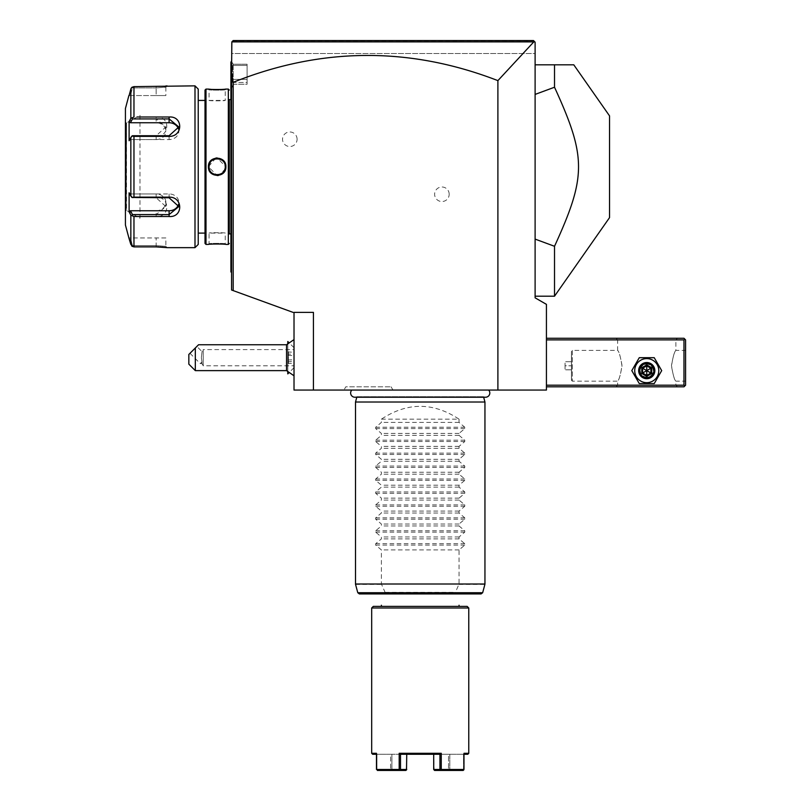 <?xml version="1.0" encoding="UTF-8"?>
<svg xmlns="http://www.w3.org/2000/svg" width="811" height="811" viewBox="0 0 811 811"><rect width="100%" height="100%" fill="white"/><g stroke="black" fill="none" stroke-linecap="round" stroke-linejoin="round"><path stroke-width="0.61" stroke-dasharray="4.05 3.04" d="M313.431 390.05L313.431 312.377L294.018 312.377L294.018 390.05L546.432 390.05L546.432 304.358L535.108 297.819L535.108 42.172L231.561 42.172L231.561 53.496L535.108 53.496L535.108 42.172L535.108 53.496L231.561 53.496L231.561 42.172L231.561 73.791L233.183 82.316A11181.541 1941.656 -90 0 1 497.893 80.624L533.8 41.888L534.692 41.756L231.561 42.172L533.8 41.888M488.627 390.05L351.822 390.05L488.627 390.05M343.925 390.05L392.97 390.05L343.925 390.05L345.79 386.817L391.095 386.817L345.79 386.817M546.432 385.195L546.432 338.268L546.432 385.195L683.967 385.195L683.967 339.89L546.432 339.89M497.893 80.624L497.893 390.05M231.561 73.791L231.561 290.003L233.183 290.591L233.183 82.316M233.183 290.591L293.045 312.377M449.182 194.265A7.279 7.279 0 0 0 441.904 186.986A7.279 7.279 0 0 0 434.625 194.265A7.279 7.279 0 0 0 441.904 201.544A7.279 7.279 0 0 0 449.182 194.265M297.09 139.249A7.279 7.279 0 0 0 289.811 131.97A7.279 7.279 0 0 0 282.532 139.249A7.279 7.279 0 0 0 289.811 146.527A7.279 7.279 0 0 0 297.09 139.249M231.561 79.387L231.561 155.459L231.561 79.387L233.183 79.387L233.183 64.221L247.091 64.221L247.091 84.253L233.183 84.253L233.183 79.387L233.183 84.253L231.561 88.703L233.183 84.253L247.091 84.253L247.091 82.479L232.534 82.479L231.561 79.813L232.534 82.479L232.534 65.448L232.534 82.479L247.091 82.479L247.091 64.221L247.091 84.253L247.091 65.448L232.534 65.448L231.561 67.627L232.534 65.448L247.091 65.448L247.091 64.221L233.183 64.221L231.561 61.545L233.183 64.221L233.183 79.387L247.091 79.387L230.912 79.387L230.912 271.928L231.561 272.577M231.561 155.459L231.561 171.516L231.561 155.459L230.912 155.459M231.561 171.516L231.561 254.127L231.561 171.516L230.912 171.456M231.561 254.127L231.561 271.928L231.561 254.127L230.912 254.127M313.431 312.377L294.018 312.377L313.431 312.377M294.018 361.25L294.018 347.716L294.018 361.25M294.018 357.692L294.018 375.797L294.018 357.692M287.804 371.904L287.804 343.469M287.804 341.502L287.804 373.871M287.773 343.499L287.773 371.874M287.773 373.871L287.773 341.502M287.773 353.596L287.773 364.088L287.773 353.596L288.422 354.072L288.422 352.025L288.422 363.348L288.422 354.072L294.018 354.214L294.018 352.238L294.018 363.135L294.018 354.214M287.773 351.285L288.422 352.025L294.018 352.238M287.773 355.37L293.917 355.634L293.917 361.3L287.773 361.777M287.773 360.003L293.917 359.739L294.018 355.715M287.773 364.088L288.422 363.348L293.917 363.348L294.018 359.658M294.018 363.135L294.018 361.159M286.557 344.746L286.557 370.627M195.319 370.627L195.319 347.98L188.841 354.448L188.841 364.159M198.553 344.746L195.319 347.98M196.85 346.439L189.987 353.302L196.85 346.439L202.051 351.639L201.351 357.692L202.051 351.639L203.226 349.592L203.226 365.781L203.226 349.592L294.018 349.592M189.987 353.302L200.287 363.602L201.98 361.909L201.351 357.692L201.98 361.909L200.287 363.602L201.969 363.602L203.226 365.781L294.018 365.781M201.98 361.909C201.939 364.159 201.939 364.159 201.98 361.909C201.939 364.159 201.939 364.159 201.98 361.909M232.818 40.915L533.81 40.874M554.521 296.197L554.521 246.28L535.108 239.103L535.108 296.197L535.108 64.819L535.108 94.411L554.521 87.233L554.521 64.819L535.108 64.819M535.108 239.103L535.108 94.411M554.521 246.28C586.525 176.301 586.525 157.212 554.521 87.233M609.537 217.632L609.537 115.882M230.912 62.234L231.561 60.937M230.912 62.447L230.912 79.387M230.912 271.279L231.561 271.928M231.561 161.997L230.912 162.068M230.912 166.762L230.912 97.827L230.912 166.762M231.561 166.762L231.561 98.476L231.561 166.762M231.561 99.611L231.561 233.903L231.561 99.611L230.912 99.611M231.561 233.903L230.912 233.903M229.29 233.903L229.29 99.611L229.29 233.903M228.327 89.088L228.327 244.425M209.045 244.354L208.417 244.425L209.066 243.776L209.066 233.102L225.245 233.102C225.752 232.564 208.569 232.564 209.066 233.102C208.569 232.564 225.752 232.564 225.245 233.102L225.255 243.776C225.752 243.239 208.569 243.239 209.066 243.776C208.569 243.239 225.752 243.239 225.255 243.776L225.894 244.425L214.712 243.959M214.479 243.969L212.644 244.06M210.698 244.192L209.299 244.324M210.698 89.322L212.756 89.463M214.165 89.534L215.929 89.585M216.202 89.585L219.041 89.565M219.426 89.555L221.971 89.443M223.623 89.322L224.667 89.22M205.994 89.088L205.994 244.425M225.539 169.235L225.894 166.762L217.155 157.942M215.878 158.044L208.417 166.762L217.166 175.571M218.443 175.47L224.728 171.162M205.021 90.062L205.021 243.452M205.021 100.422L205.021 233.102L205.021 100.422M198.229 233.102L198.229 100.422L198.229 233.102M194.995 85.854L194.995 247.659M139.979 117.007L137.018 117.007M133.967 136.38L131.919 136.055L130.845 137.464L130.845 196.049L129.111 192.785L129.111 211.924L130.449 210.759L132.477 214.591L156.158 214.591L156.158 216.507C170.351 217.632 170.259 196.809 156.158 197.134L133.967 197.134L133.967 136.38L156.158 136.38C170.32 136.674 170.29 115.861 156.158 117.007L156.158 118.923L132.477 118.923L131.919 117.97L133.967 117.007L133.967 86.635L165.403 86.078M137.018 216.507L139.979 216.507M156.543 246.889L133.967 246.879L133.967 216.507L130.845 215.189L131.037 245.023M165.87 237.947L129.111 237.947L130.449 237.947L132.477 245.601L130.449 237.947L165.87 237.947L165.87 246.362L167.157 247.659L165.87 246.362L156.158 245.601L132.477 245.601L156.158 245.601L165.87 246.362L166.833 247.619M165.363 247.426L164.674 247.345M164.015 247.284L163.021 247.183M161.977 247.102L161.166 247.041M160.091 246.98L158.723 246.929M167.025 85.875L165.87 87.152L156.158 87.912L165.87 87.152L165.87 95.566L156.158 95.566L165.87 95.566M131.919 87.274L132.477 87.912L156.158 87.912L132.477 87.912L130.449 95.566L132.477 87.912L131.919 87.274L130.845 89.038L130.845 118.325L131.919 117.97M132.477 245.601L131.919 246.24L132.477 245.601M130.845 244.476L131.575 245.885M132.477 214.591L131.919 215.544M130.449 210.759L156.158 210.759L156.158 214.591L165.87 206.562L156.158 197.772L132.477 197.772L131.919 197.458L133.967 197.134M130.845 196.049L131.919 197.458M156.158 136.38L156.158 135.741L132.477 135.741L130.449 139.573L131.919 136.055M130.845 118.325L129.111 121.589L129.111 140.729L130.449 139.573L156.158 139.573L156.158 135.741L165.87 126.952L156.158 118.923L156.158 122.755A9.712 8.404 180 0 1 165.87 131.159L165.87 126.952M129.111 121.589L130.449 122.755L156.158 122.755M132.477 118.923L130.449 122.755M129.111 95.566L130.449 95.566L129.111 95.566L129.557 93.904M125.421 108.512L125.421 225.012M129.111 211.924L130.277 214.124M178.511 129.071A9.712 8.404 180 0 1 178.815 131.159A9.712 8.404 180 0 1 169.104 139.573L130.449 139.573L129.111 140.729L130.845 137.464M130.449 95.566L156.158 95.566L156.158 87.912L156.158 95.566L130.449 95.566M125.421 211.255L125.421 122.258L125.421 211.255A0.811 0.811 180 0 1 126.222 210.444L126.526 123.069L126.526 210.444L139.979 218.21L139.979 115.304L126.222 123.069L126.222 210.444L126.222 123.069M139.979 115.304L139.979 218.21M156.168 210.759A9.712 8.404 0 0 0 165.87 202.355A9.712 8.404 0 0 0 156.158 193.951L130.449 193.951L132.477 197.772L129.111 192.785L130.449 193.951L169.104 193.951A9.712 8.404 0 0 1 178.815 202.355A9.712 8.404 0 0 1 178.511 204.443M156.158 139.573A9.712 8.404 180 0 0 165.87 131.159M225.894 89.088L225.255 89.737C225.752 90.274 208.569 90.274 209.066 89.737C208.569 90.274 225.752 90.274 225.255 89.737L225.245 100.422C225.752 100.959 208.569 100.959 209.066 100.422L209.066 89.737L208.417 89.088M209.066 100.422C208.569 100.959 225.752 100.959 225.245 100.422L209.066 100.422M223.309 161.501L224.191 162.747M217.855 158.692L219.082 158.895M212.147 160.406L213.982 159.311M209.633 163.781L210.161 162.707M209.197 168.181L209.309 168.729M209.461 169.235L209.076 167.167M211.681 172.713L210.738 171.668M216.446 174.821L215.26 174.618M222.528 172.814L219.882 174.375L224.748 169.55M224.86 164.288L224.677 163.771M217.236 158.672L216.152 158.733M210.13 170.766L210.525 171.385M211.803 172.814L212.411 173.311M217.368 174.841L218.169 174.781M222.883 172.479L223.451 171.841M223.917 171.212L224.86 169.235M225.245 166.762C225.742 177.193 208.569 177.193 209.066 166.762C208.569 156.32 225.742 156.32 225.245 166.762L225.894 166.762M683.967 385.195L684.778 386.006L683.967 386.817L546.432 386.817M675.877 385.195L677.489 386.817L616.005 386.817L677.489 386.817L675.877 385.195L617.627 385.195L675.877 385.195L675.877 381.15C674.417 380.055 672.948 374.804 671.488 365.396C673.11 356.343 674.57 351.345 675.877 350.403C674.417 351.498 672.948 356.749 671.488 366.156C673.11 375.209 674.57 380.207 675.877 381.15L685.579 381.15L685.579 350.403L685.579 381.15M634.719 370.627A12.033 12.033 0 0 0 646.752 382.67A12.033 12.033 0 0 0 658.785 370.627A12.033 12.033 0 0 0 646.752 358.594A12.033 12.033 0 0 0 634.719 370.627A12.033 12.033 0 0 0 646.752 382.67A12.033 12.033 0 0 0 658.785 370.627A12.033 12.033 0 0 0 646.752 358.594A12.033 12.033 0 0 0 634.719 370.627A12.033 12.033 0 0 0 646.752 382.67A12.033 12.033 0 0 0 658.785 370.627A12.033 12.033 0 0 0 646.752 358.594A12.033 12.033 0 0 0 634.719 370.627M684.778 386.006L685.579 385.195L685.579 339.89L683.967 338.268L546.432 338.268M677.489 338.268L616.005 338.268L677.489 338.268L675.877 339.89L675.877 350.403L685.579 350.403M684.778 339.079L683.967 339.89M617.627 339.89L616.005 338.268L617.627 339.89L675.877 339.89L617.627 339.89L617.627 350.403L572.323 350.403L572.323 381.15L617.627 381.15C619.087 380.055 620.547 374.804 622.007 365.396C620.395 356.343 618.935 351.345 617.627 350.403C619.087 351.498 620.547 356.749 622.007 366.156C620.395 375.209 618.935 380.207 617.627 381.15L617.627 385.195L616.005 386.817L617.627 385.195M653.544 370.627C653.96 361.868 639.544 361.868 639.95 370.627C639.544 379.396 653.96 379.396 653.544 370.627C653.96 379.396 639.544 379.396 639.95 370.627C639.544 361.868 653.96 361.868 653.544 370.627A6.792 6.792 0 0 1 646.752 377.429A6.792 6.792 0 0 1 639.95 370.627A6.792 6.792 0 0 1 646.752 363.835A6.792 6.792 0 0 1 653.544 370.627A6.792 6.792 0 0 1 646.752 377.429A6.792 6.792 0 0 1 639.95 370.627A6.792 6.792 0 0 1 646.752 363.835A6.792 6.792 0 0 1 653.544 370.627M572.323 350.403L572.323 381.15L571.451 380.278L571.451 351.275L571.451 380.278L571.451 351.275L572.323 350.403M571.512 380.278L571.512 351.275M571.512 365.781L571.512 361.736L571.512 369.826L571.512 365.781L565.044 365.781L565.044 361.736L565.044 369.826L565.044 365.781L571.512 365.781M571.512 361.736L565.044 361.736L571.512 361.736M571.512 369.826L565.044 369.826L571.512 369.826M640.274 370.627A6.468 6.468 0 0 0 646.752 377.105A6.468 6.468 0 0 0 653.22 370.627A6.468 6.468 0 0 0 646.752 364.159A6.468 6.468 0 0 0 640.274 370.627A6.468 6.468 0 0 1 646.752 364.159A6.468 6.468 0 0 1 653.22 370.627A6.468 6.468 0 0 1 646.752 377.105A6.468 6.468 0 0 1 640.274 370.627M639.281 357.692L631.799 370.627L639.281 383.573L654.224 383.573L661.695 370.627L654.224 357.692L639.281 357.692L631.799 370.627L639.281 383.573L654.224 383.573L661.695 370.627L654.224 357.692L639.281 357.692M638.662 370.627A8.09 8.09 0 0 1 646.752 362.537A8.09 8.09 0 0 1 654.842 370.627A8.09 8.09 0 0 1 646.752 378.717A8.09 8.09 0 0 1 638.662 370.627A8.09 8.09 0 0 1 646.752 362.537A8.09 8.09 0 0 1 654.842 370.627A8.09 8.09 0 0 0 646.752 362.537A8.09 8.09 0 0 0 638.662 370.627A8.09 8.09 0 0 0 646.752 378.717A8.09 8.09 0 0 0 654.842 370.627A8.09 8.09 0 0 1 646.752 378.717A8.09 8.09 0 0 1 638.662 370.627M639.473 370.627A7.279 7.279 0 0 0 646.752 377.916A7.279 7.279 0 0 0 654.031 370.627A7.279 7.279 0 0 0 646.752 363.348A7.279 7.279 0 0 0 639.473 370.627M641.785 373.496L642.606 373.019L642.606 368.245L646.752 365.852L650.888 368.245L650.888 373.019L646.752 375.412L642.606 373.019L646.752 370.627L646.752 365.852L642.606 368.245L646.752 370.627L646.752 375.412L650.888 373.019L646.752 370.627L650.888 368.245L646.752 365.852L650.888 368.245L650.888 373.019L650.888 368.245L651.72 367.758L651.72 373.496L650.888 373.019L646.752 375.412L642.606 373.019L646.752 375.412L646.752 376.375L641.785 373.496L641.785 367.758L642.606 368.245L642.606 373.019L642.606 368.245L646.752 365.852L646.752 364.889L651.72 367.758M483.66 397.228L483.518 396.701A4.237 4.237 0 0 0 485.576 397.228L354.873 397.228A4.237 4.237 0 0 0 356.931 396.701L483.518 396.701L356.931 396.701L356.789 397.228M355.502 402.023L484.948 402.023M381.393 419.175L459.056 419.175C433.165 402.074 407.284 402.074 381.393 419.175L381.393 422.409L375.686 427.225L375.686 428.593L381.393 433.419L381.393 435.345L375.686 440.17L375.686 441.539L381.393 446.364L381.393 448.29L375.686 453.116L375.686 454.484L381.393 459.3L381.393 461.236L375.686 466.061L375.686 467.43L381.393 472.245L381.393 474.182L375.686 478.997L375.686 480.376L381.393 485.191L381.393 487.127L375.686 491.942L375.686 493.321L381.393 498.136L381.393 500.073L375.686 504.888L375.686 506.267L381.393 511.082L381.393 513.018L375.686 517.834L375.686 519.202L381.393 524.028L381.393 525.964L375.686 530.779L375.686 532.148L381.393 536.973L381.393 538.899L375.686 543.725L375.686 545.093L381.393 549.919L381.393 584.001L355.502 584.001M459.056 419.175L459.056 422.409L464.764 427.225L464.764 428.593L459.056 433.419L459.056 435.345L464.764 440.17L464.764 441.539L459.056 446.364L459.056 448.29L464.764 453.116L464.764 454.484L459.056 459.3L459.056 461.236L464.764 466.061L464.764 467.43L459.056 472.245L459.056 474.182L464.764 478.997L464.764 480.376L459.056 485.191L459.056 487.127L464.764 491.942L464.764 493.321L459.056 498.136L459.056 500.073L464.764 504.888L464.764 506.267L459.056 511.082L459.056 513.018L464.764 517.834L464.764 519.202L459.056 524.028L459.056 525.964L464.764 530.779L464.764 532.148L459.056 536.973L459.056 538.899L464.764 543.725L464.764 545.093L459.056 549.919L459.056 584.001L454.728 593.926L385.722 593.926L385.245 592.719L357.783 592.719M385.245 592.719L381.393 584.001M459.056 549.919L381.393 549.919M385.722 593.926L359.344 593.926M481.105 593.926L454.728 593.926M381.393 593.926L459.056 593.926L381.393 593.926M420.22 606.385L459.056 606.385L420.22 606.385M467.146 606.385L373.303 606.385M468.768 607.997L371.681 607.997M468.768 753.297L463.973 753.297L463.507 754.271L463.973 769.477L441.255 769.477L441.255 753.297L399.194 753.297L399.194 769.477L376.476 769.477L376.476 753.297L371.681 753.297M463.973 754.271L467.795 754.271M376.943 754.271L376.476 753.297L376.943 754.271L406.291 754.271L391.916 754.271L391.916 769.477L391.287 769.953L390.638 769.477L390.638 754.271L376.943 754.271L376.943 769.477L376.943 754.271M372.654 754.271L376.476 754.271M463.507 769.477L463.507 754.271L463.507 769.477L449.801 769.477L449.801 754.271L434.159 754.271L448.534 754.271L448.534 769.477L449.162 769.953L463.507 769.477M463.101 770.45L434.584 770.45L449.406 770.45L448.534 769.477L433.936 769.953L463.101 770.45L449.162 769.953L449.801 769.477L449.801 754.271L463.507 754.271L448.534 754.271L448.534 769.477L433.936 769.953L433.703 754.271L434.159 769.477L433.703 754.271L439.947 754.271L400.492 754.271L399.194 753.297M406.747 769.477L406.747 754.271L406.291 769.477L391.916 769.477L391.916 754.271L390.638 754.271L390.638 769.477L376.943 769.477L391.287 769.953L377.348 770.45L405.855 770.45L391.044 770.45L391.916 769.477L406.514 769.953L406.747 754.271L400.492 754.271L400.502 769.477L406.514 769.953M440.829 770.45L441.255 769.477M441.255 753.297L439.947 754.271L439.947 769.477L440.596 769.974M399.194 769.477L400.502 769.477M433.703 769.477L439.947 769.477M377.348 770.45L405.855 770.45M459.056 538.899L381.393 538.899M459.056 536.973L381.393 536.973M459.056 525.964L381.393 525.964M459.056 524.028L381.393 524.028M459.056 513.018L381.393 513.018M459.056 511.082L381.393 511.082M459.056 500.073L381.393 500.073M459.056 498.136L381.393 498.136M459.056 487.127L381.393 487.127M459.056 485.191L381.393 485.191M459.056 474.182L381.393 474.182M459.056 472.245L381.393 472.245M459.056 461.236L381.393 461.236M459.056 459.3L381.393 459.3M459.056 448.29L381.393 448.29M459.056 446.364L381.393 446.364M459.056 435.345L381.393 435.345M459.056 433.419L381.393 433.419M459.056 422.409L381.393 422.409M392.97 390.05L391.095 386.817M230.912 178.055L231.561 178.055M156.158 86.635L156.158 87.912L156.158 86.635M156.158 246.879L156.158 237.947L156.158 246.879M156.158 197.134L156.158 193.951M169.104 135.741L169.104 139.573M169.104 193.951L169.104 197.772M208.417 166.762L209.066 166.762M651.72 373.496L646.752 376.375M641.785 367.758L646.752 364.889M484.948 584.001L459.056 584.001M458.965 584.417L484.887 584.417M355.553 584.417L381.484 584.417M482.667 592.719L455.204 592.719M385.124 592.304L455.326 592.304M375.686 545.093L464.764 545.093M375.686 543.725L464.764 543.725M375.686 532.148L464.764 532.148M375.686 530.779L464.764 530.779M375.686 519.202L464.764 519.202M375.686 517.834L464.764 517.834M375.686 506.267L464.764 506.267M375.686 504.888L464.764 504.888M375.686 493.321L464.764 493.321M375.686 491.942L464.764 491.942M375.686 480.376L464.764 480.376M375.686 478.997L464.764 478.997M375.686 467.43L464.764 467.43M375.686 466.061L464.764 466.061M375.686 454.484L464.764 454.484M375.686 453.116L464.764 453.116M375.686 441.539L464.764 441.539M375.686 440.17L464.764 440.17M375.686 428.593L464.764 428.593M375.686 427.225L464.764 427.225M294.018 347.716L288.858 342.556M294.018 367.657L288.858 372.817M230.912 235.687L231.561 235.038M230.912 97.827L231.561 98.476M225.894 244.425L225.255 243.776L225.894 244.425M208.417 244.425L209.066 243.776L208.417 244.425M167.157 85.854L165.87 87.152L167.157 85.854M178.815 131.159L178.815 126.952M178.815 202.355L178.815 206.562M165.87 202.355L165.87 206.562"/><path stroke-width="1.22" d="M533.8 41.888L231.845 41.888L231.561 73.791L233.183 82.316A11181.541 1941.656 90 0 1 497.893 80.624L533.8 41.888L534.692 41.756L533.486 40.55L233.183 40.55L231.845 41.888L233.183 40.55L533.486 40.55L535.108 42.172L535.108 297.819L546.432 304.358L546.432 390.05L294.018 390.05L294.018 312.377L313.431 312.377L313.431 390.05M497.893 80.624L497.893 390.05M231.561 73.791L231.561 290.003L293.045 312.377M233.183 82.316L233.183 290.591M287.804 343.469L287.804 341.502L288.858 342.556M287.804 371.904L287.773 373.871L287.773 371.874M287.773 343.499L287.804 341.502M294.018 375.797L286.557 370.627L286.557 344.746L294.018 339.586M195.319 370.627L188.841 364.159L188.841 354.448L195.319 347.98L195.319 370.627L286.557 370.627M195.319 347.98L198.553 344.746L286.557 344.746M533.486 40.55L534.692 41.756L533.486 40.55L233.183 40.55L231.845 41.888L233.183 40.55M535.108 64.819L573.782 64.819L609.537 115.882L609.537 217.632L554.521 296.197L554.521 246.28L535.108 239.103M573.782 64.819L554.521 64.819L554.521 87.233L535.108 94.411M554.521 87.233C586.525 157.212 586.525 176.301 554.521 246.28M231.561 161.997L230.912 162.068L230.912 62.447M231.561 60.937L230.912 62.234M231.561 171.516L230.912 171.456L230.912 162.068M231.561 272.577L230.912 271.928L230.912 171.456M230.912 271.279L231.561 271.928M230.912 233.903L229.29 233.903L229.29 99.611L230.912 99.611M229.29 233.903L229.29 99.611M228.327 244.425L228.327 89.088L225.894 89.088C226.401 89.636 207.92 89.636 208.417 89.088L205.994 89.088L205.021 90.062L205.021 243.452L205.994 244.425L208.417 244.425C207.92 243.878 226.401 243.878 225.894 244.425L228.327 244.425L229.29 243.452M228.327 89.088L229.29 90.062M212.644 244.06L210.698 244.192M208.417 89.088L209.035 89.159M209.309 89.19L210.698 89.322M212.756 89.463L214.165 89.534M221.971 89.443L223.623 89.322M224.667 89.22L225.894 89.088M217.155 157.942L215.878 158.044M217.166 175.571L218.443 175.47M224.728 171.162L225.539 169.235M205.994 244.425L205.994 89.088M225.894 166.762C226.391 178.146 207.92 178.116 208.417 166.762C207.93 155.367 226.401 155.398 225.894 166.762L225.255 166.762C225.752 177.193 208.569 177.193 209.066 166.762C208.569 156.32 225.752 156.32 225.255 166.762L225.235 166.275M198.229 100.422L198.229 244.425L198.229 89.088L198.229 100.422L205.021 100.422M198.229 233.102L205.021 233.102M137.018 117.007L169.104 117.007C183.296 115.882 183.205 136.704 169.104 136.38L133.967 136.38L133.967 197.134L169.104 197.134C183.205 196.809 183.296 217.632 169.104 216.507L133.967 216.507L133.967 246.879L131.919 246.24L133.967 246.879L156.158 246.879L167.157 247.659L194.995 247.659L198.229 244.425M194.995 247.659L194.995 85.854L198.229 89.088M156.209 117.007L139.979 117.007M139.979 216.507L156.199 216.507M130.277 214.124L130.845 215.189L133.967 216.507L137.018 216.507M166.833 247.619L166.296 247.548M166.012 247.507L165.363 247.426M164.674 247.345L164.015 247.284M163.021 247.183L161.977 247.102M161.166 247.041L160.091 246.98M158.723 246.929L156.543 246.889M194.995 85.854L133.967 86.635L131.341 87.943M165.403 86.078L166.214 85.986M166.468 85.946L167.025 85.875M131.098 88.369L130.875 88.936M131.919 246.24L128.888 237.947L130.845 244.476L130.845 215.189L129.111 211.924L130.449 210.759L169.104 210.759A9.712 8.404 0 0 0 178.511 204.443M129.557 93.904L130.845 89.038L131.919 87.274L133.967 86.635L133.967 117.007L130.845 118.325L130.845 89.038L129.111 95.566M128.888 237.947L125.421 225.012L125.421 108.512L128.888 95.566M133.967 197.134L131.919 197.458L130.845 196.049L130.845 137.464L129.111 140.729L129.111 121.589L130.449 122.755L132.477 118.923L131.919 117.97M132.477 118.923L169.104 118.923L178.815 126.952L169.104 135.741L132.477 135.741L131.919 136.055L133.967 136.38M130.845 137.464L131.919 136.055M169.104 197.134L169.104 197.772L131.919 197.458M169.104 197.772L178.815 206.562L169.104 214.591L132.477 214.591L131.919 215.544M132.477 214.591L130.449 210.759M129.111 121.589L130.845 118.325M129.111 211.924L129.111 192.785L130.845 196.049M126.222 123.069A0.811 0.811 0 0 1 125.421 122.258M130.449 122.755L169.104 122.755A9.712 8.404 180 0 1 178.511 129.071M210.161 162.707L209.633 163.781M209.086 166.285L209.086 167.238M209.309 168.729L209.461 169.235M224.748 169.55L225.012 168.718M209.086 166.275L209.076 167.167M546.432 339.89L683.967 339.89L683.967 385.195L684.778 386.006L683.967 386.817L546.432 386.817M683.967 385.195L546.432 385.195M683.967 339.89L684.778 339.079L683.967 338.268L546.432 338.268M684.778 386.006L685.579 385.195L685.579 339.89L684.778 339.079M661.695 370.627L654.224 357.692L639.281 357.692L631.799 370.627L639.281 383.573L654.224 383.573L661.695 370.627L654.224 357.692L639.281 357.692L631.799 370.627L639.281 383.573L654.224 383.573L661.695 370.627M634.719 370.627A12.033 12.033 0 0 0 646.752 382.67A12.033 12.033 0 0 0 658.785 370.627A12.033 12.033 0 0 0 646.752 358.594A12.033 12.033 0 0 0 634.719 370.627M654.842 370.627A8.09 8.09 0 0 0 646.752 362.537A8.09 8.09 0 0 0 638.662 370.627A8.09 8.09 0 0 0 646.752 378.717A8.09 8.09 0 0 0 654.842 370.627M654.031 370.627A7.279 7.279 0 0 1 646.752 377.916A7.279 7.279 0 0 1 639.473 370.627A7.279 7.279 0 0 1 646.752 363.348A7.279 7.279 0 0 1 654.031 370.627M641.785 367.758L641.785 373.496L646.752 376.375L651.72 373.496L650.888 373.019L650.888 368.245L646.752 365.852L642.606 368.245L642.606 373.019L646.752 375.412L650.888 373.019L646.752 370.627L646.752 364.889L641.785 367.758L646.752 370.627L650.888 368.245L651.72 367.758L646.752 364.889M646.752 376.375L646.752 370.627L641.785 373.496M351.822 390.05A4.237 4.237 0 0 0 354.873 397.228L485.576 397.228A4.237 4.237 0 0 0 488.627 390.05M356.789 397.228L355.502 402.023L355.502 584.001L484.948 584.001L484.948 402.023L355.502 402.023M483.66 397.228L484.948 402.023M359.344 593.926L481.105 593.926L482.667 592.719L357.783 592.719L359.344 593.926M459.056 605.249L459.056 606.385M381.393 605.249L381.393 606.385M373.303 606.385L467.146 606.385L468.768 607.997L371.681 607.997L373.303 606.385M371.681 607.997L371.681 753.297L376.476 753.297L376.476 769.477L399.194 769.477L399.194 753.297L441.255 753.297L441.255 769.477L463.973 769.477L463.973 753.297L468.768 753.297L468.768 607.997M468.768 753.297L467.795 754.271L463.973 754.271M376.476 754.271L372.654 754.271L371.681 753.297M405.855 770.45L399.62 770.45L399.194 769.477M399.62 770.45L377.348 770.45M399.194 753.297L400.492 754.271L400.502 769.477L399.853 769.974M406.514 769.953L406.747 754.271L400.492 754.271L439.947 754.271L441.255 753.297M441.255 769.477L439.947 769.477L439.947 754.271L433.703 754.271L433.703 769.477L434.584 770.45L463.101 770.45L463.973 769.477M463.74 769.974L463.101 770.45M406.747 769.477L400.502 769.477M439.947 769.477L433.703 769.477M230.912 79.387L231.561 79.387M230.912 155.459L231.561 155.459M230.912 178.055L231.561 178.055M230.912 254.127L231.561 254.127M169.104 117.007L169.104 122.755M169.104 136.38L169.104 135.741M169.104 216.507L169.104 210.759M208.417 166.762L209.066 166.762M651.72 373.496L651.72 367.758M484.948 584.001L355.502 584.001M288.858 372.817L287.804 373.871M535.108 296.197L554.521 296.197M484.887 584.417L482.667 592.719M355.553 584.417L357.783 592.719"/></g></svg>
